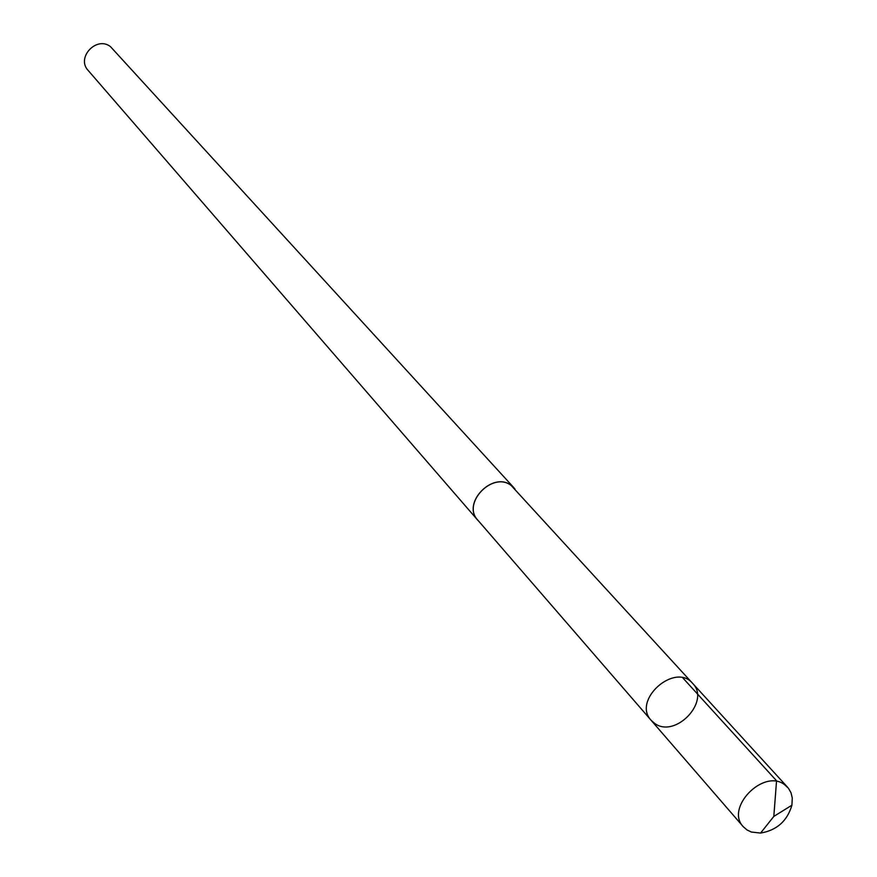 <?xml version="1.0" encoding="UTF-8"?>
<svg xmlns="http://www.w3.org/2000/svg" width="877" height="877" viewBox="0 0 877 877"><rect width="100%" height="100%" fill="white"/><g stroke="black" fill="none" stroke-linecap="round" stroke-linejoin="round"><path stroke-width="1.32" d="M651.14 720.313L477.779 520.105C461.543 503.365 492.611 471.015 511.116 485.419L692.644 683.391C674.961 661.927 631.889 700.252 651.14 720.313L654.724 723.448C675.378 738.73 710.874 701.271 692.644 683.391C674.961 661.927 631.889 700.252 651.14 720.313L743.279 826.715C724.928 808.002 763.275 768.57 784.378 784.509L788.445 788.259L791.01 792.764L792.271 798.015L791.909 805.196C787.272 821.015 776.825 830.3 760.578 833.073L751.359 832.032L747.007 829.949L743.279 826.715M478.831 521.322L477.724 520.16C461.434 503.365 492.6 470.905 511.17 485.365L515.051 489.092M477.724 520.16L88.149 70.434C75.904 57.641 96.722 35.551 110.535 46.7L514.021 487.864M682.81 677.877L776.551 780.793L773.821 816.421L791.909 805.196M692.644 683.391L787.612 787.272M773.821 816.421L760.578 833.073"/></g></svg>
